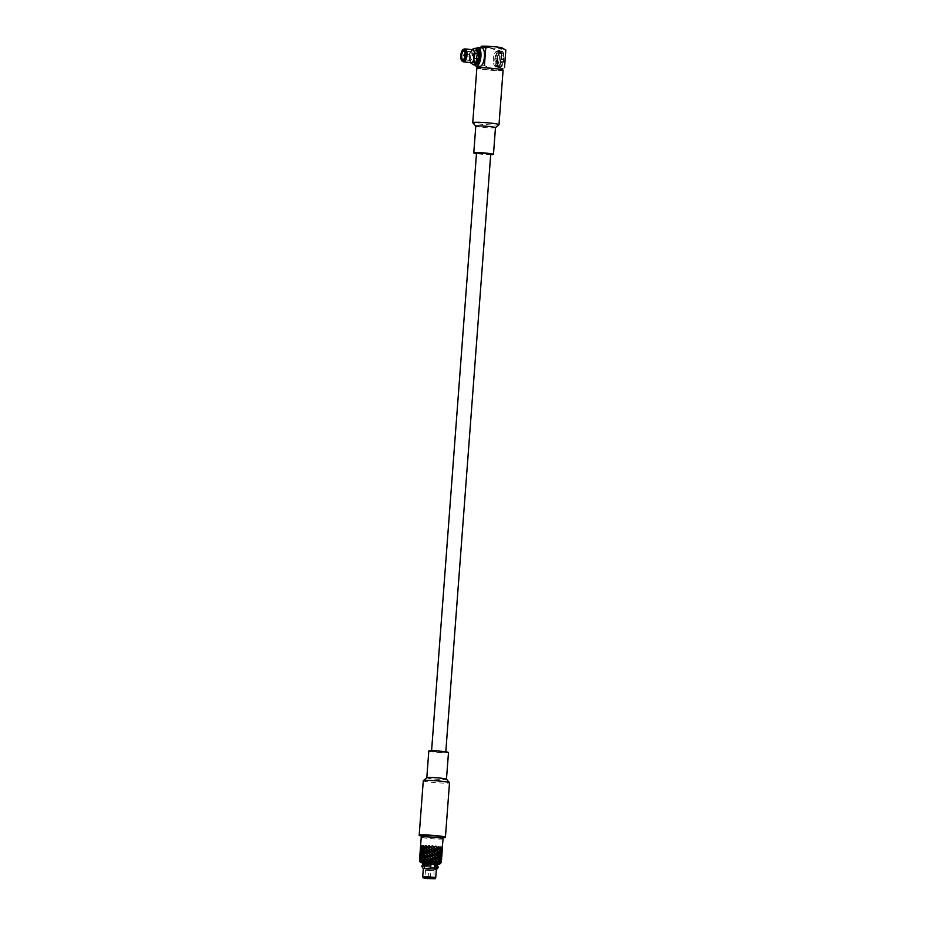 <?xml version="1.0" encoding="UTF-8"?>
<svg xmlns="http://www.w3.org/2000/svg" width="925" height="925" viewBox="0 0 925 925"><rect width="100%" height="100%" fill="white"/><g stroke="black" fill="none" stroke-linecap="round" stroke-linejoin="round"><path stroke-width="0.69" stroke-dasharray="4.62 3.47" d="M503.108 70.115A13.158 0.971 4.3 0 1 502.032 70.416A13.158 0.971 4.3 0 1 487.302 69.884A13.158 0.971 4.3 0 1 476.861 68.138M479.659 68.623L477.231 67.641L484.422 65.444C490.851 69.213 497.546 69.93 504.518 67.583L500.032 70.196A10.938 0.809 -175.7 0 0 500.263 70.173A10.938 0.809 -175.7 0 0 490.042 68.323A10.938 0.809 -175.7 0 0 479.659 68.623A10.938 0.809 -175.7 0 0 489.556 69.907A10.938 0.809 -175.7 0 0 499.997 70.196L495.869 68.438L497.176 51.002C490.747 47.233 484.053 46.516 477.092 48.863L475.808 65.929M498.968 124.713A13.158 0.971 4.3 0 1 497.939 124.944A13.158 0.971 4.3 0 1 483.671 124.447A13.158 0.971 4.3 0 1 472.791 122.748M495.476 127.662A9.874 0.728 4.3 0 1 495.442 127.719A9.874 0.728 4.3 0 1 494.678 127.893A9.874 0.728 4.3 0 1 483.983 127.523A9.874 0.728 4.3 0 1 475.82 126.239L475.797 126.216M490.701 154.683A9.874 0.728 4.3 0 1 476.479 153.608M490.736 154.174L476.514 153.111M496.69 66.808A8.117 3.157 96.1 0 1 496.228 66.334A8.221 3.203 -83.9 0 0 496.297 66.438A8.221 3.203 -83.9 0 0 496.771 66.924L498.899 67.039L496.771 66.924A8.221 3.203 -83.9 0 0 497.13 67.12A8.221 3.203 -83.9 0 0 497.453 67.201A8.221 3.203 -83.9 0 0 497.997 67.155L500.113 67.271L497.997 67.155A8.221 3.203 -83.9 0 0 498.737 66.727A8.221 3.203 -83.9 0 0 499.28 66.149L501.373 66.276L499.28 66.149A8.221 3.203 -83.9 0 0 499.951 65.074A8.221 3.203 -83.9 0 0 500.413 64.056L502.495 64.218L500.413 64.056A8.221 3.203 -83.9 0 0 500.934 62.507A8.221 3.203 -83.9 0 0 501.234 61.212L503.304 61.408L501.234 61.212A8.221 3.203 -83.9 0 0 501.512 59.408L501.373 59.385A8.117 3.157 96.1 0 0 501.477 58.021L501.616 58.021A8.221 3.203 -83.9 0 0 501.616 56.252L501.466 56.275A8.117 3.157 96.1 0 0 501.35 55.038L503.57 55.269L501.35 55.038M501.096 61.166A8.117 3.157 96.1 0 1 500.795 62.449L503.003 62.68A8.117 3.157 -83.9 0 0 503.304 61.408M503.003 62.68L500.795 62.449M500.286 63.987A8.117 3.157 96.1 0 1 499.835 64.981L502.044 65.224A8.117 3.157 -83.9 0 0 502.495 64.218M502.044 65.224L499.835 64.981M499.165 66.045A8.117 3.157 96.1 0 1 498.621 66.612L500.841 66.854A8.117 3.157 -83.9 0 0 500.992 66.704A8.117 3.157 -83.9 0 0 501.373 66.276M500.841 66.854L498.621 66.612M497.904 67.028A8.117 3.157 96.1 0 1 497.373 67.086A8.117 3.157 96.1 0 1 497.361 67.086L499.569 67.317A8.117 3.157 -83.9 0 0 499.581 67.328A8.117 3.157 -83.9 0 0 500.113 67.271M499.569 67.317L497.453 67.201A8.221 3.203 -83.9 0 0 497.465 67.201L499.581 67.328M498.436 66.565L496.228 66.334L498.436 66.565A8.117 3.157 -83.9 0 0 498.899 67.039M495.708 65.386L497.916 65.629L495.708 65.386A8.117 3.157 96.1 0 1 495.395 64.461L497.604 64.692A8.117 3.157 -83.9 0 0 497.916 65.629M501.466 56.275L501.616 56.252A8.221 3.203 -83.9 0 0 501.5 54.991A8.221 3.203 -83.9 0 0 501.211 53.511A8.221 3.203 -83.9 0 0 500.899 52.575L502.969 52.887L500.899 52.575A8.221 3.203 -83.9 0 0 500.367 51.615A8.221 3.203 -83.9 0 0 499.905 51.141L501.998 51.465L499.905 51.141A8.221 3.203 -83.9 0 0 499.222 50.852A8.221 3.203 -83.9 0 0 498.864 50.863A8.221 3.203 -83.9 0 0 498.679 50.91L500.783 51.245L498.679 50.91A8.221 3.203 -83.9 0 0 497.939 51.326A8.221 3.203 -83.9 0 0 497.396 51.904L499.512 52.228L497.396 51.904A8.221 3.203 -83.9 0 0 496.713 52.979A8.221 3.203 -83.9 0 0 496.251 53.997L498.39 54.286L496.251 53.997A8.221 3.203 -83.9 0 0 495.742 55.558A8.221 3.203 -83.9 0 0 495.43 56.853L497.581 57.107L495.43 56.853A8.221 3.203 -83.9 0 0 495.153 58.657A8.221 3.203 -83.9 0 0 495.048 60.032L497.211 60.252L495.048 60.032A8.221 3.203 -83.9 0 0 495.06 61.813A8.221 3.203 -83.9 0 0 495.176 63.062L497.326 63.235L495.176 63.062A8.221 3.203 -83.9 0 0 495.465 64.542L495.395 64.461M495.835 65.756A7.677 2.983 -83.9 0 0 500.864 58.68A7.677 2.983 -83.9 0 0 497.315 51.927A7.677 2.983 -83.9 0 0 494.771 59.917A7.677 2.983 -83.9 0 0 495.835 65.756L496.205 66.299A8.221 3.203 -83.9 0 1 495.777 65.49A8.221 3.203 -83.9 0 1 495.465 64.542L497.604 64.692M495.118 63.004A8.117 3.157 96.1 0 1 495.002 61.767L497.211 61.998A8.117 3.157 -83.9 0 0 497.326 63.235M497.211 61.998L495.002 61.767M494.991 60.009A8.117 3.157 96.1 0 1 495.095 58.645L497.303 58.888A8.117 3.157 -83.9 0 0 497.211 60.252M497.303 58.888L495.095 58.645M495.372 56.864A8.117 3.157 96.1 0 1 495.673 55.593L497.881 55.824A8.117 3.157 -83.9 0 0 497.581 57.107M497.881 55.824L495.673 55.593M496.182 54.055A8.117 3.157 96.1 0 1 496.632 53.049L498.841 53.292A8.117 3.157 -83.9 0 0 498.39 54.286M498.841 53.292L496.632 53.049M497.303 51.997A8.117 3.157 96.1 0 1 497.685 51.569A8.117 3.157 96.1 0 1 497.847 51.418L500.055 51.661A8.117 3.157 -83.9 0 0 499.512 52.228M500.055 51.661L497.847 51.418M498.563 51.002A8.117 3.157 96.1 0 1 499.095 50.944A8.117 3.157 96.1 0 1 499.107 50.956L501.315 51.187A8.117 3.157 -83.9 0 0 501.304 51.187A8.117 3.157 -83.9 0 0 500.783 51.245M499.222 50.852L501.304 51.187L499.222 50.852A8.221 3.203 -83.9 0 0 499.211 50.852L501.72 51.118A8.221 3.203 -83.9 0 0 497.604 59.616A8.221 3.203 -83.9 0 0 499.974 67.479A8.221 3.203 -83.9 0 0 504.021 59.651A8.221 3.203 -83.9 0 0 501.732 51.118A8.221 3.203 -83.9 0 0 501.72 51.118M499.778 51.233A8.117 3.157 96.1 0 1 500.24 51.707L502.448 51.939A8.117 3.157 -83.9 0 0 501.998 51.465M502.448 51.939L500.24 51.707M500.76 52.644A8.117 3.157 96.1 0 1 501.072 53.581L503.281 53.812A8.117 3.157 -83.9 0 0 502.969 52.887M503.281 53.812L501.072 53.581M503.674 56.506A8.117 3.157 -83.9 0 0 503.57 55.269M503.871 59.003A7.677 2.983 -83.9 0 0 502.842 52.517A7.677 2.983 -83.9 0 0 497.881 58.98A7.677 2.983 -83.9 0 0 501.362 66.346A7.677 2.983 -83.9 0 0 503.871 59.003M500.807 58.68A7.539 2.937 96.1 0 1 497.037 66.473A7.539 2.937 96.1 0 1 494.921 58.668A7.539 2.937 96.1 0 1 498.633 51.476A7.539 2.937 96.1 0 1 500.807 58.68M502.425 64.276A8.221 3.203 -83.9 0 0 502.946 62.715M501.292 66.357A8.221 3.203 -83.9 0 0 501.963 65.293M500.009 67.363A8.221 3.203 -83.9 0 0 500.737 66.935M498.772 67.132A8.221 3.203 -83.9 0 0 499.454 67.421M497.789 65.698A8.221 3.203 -83.9 0 0 498.309 66.658M497.188 63.282A8.221 3.203 -83.9 0 0 497.465 64.762M497.06 60.252A8.221 3.203 -83.9 0 0 497.072 62.021M497.442 57.061A8.221 3.203 -83.9 0 0 497.164 58.865M498.263 54.217A8.221 3.203 -83.9 0 0 497.743 55.766M499.396 52.124A8.221 3.203 -83.9 0 0 498.725 53.199M500.679 51.118A8.221 3.203 -83.9 0 0 499.951 51.546M501.917 51.349A8.221 3.203 -83.9 0 0 501.234 51.072M502.899 52.783A8.221 3.203 -83.9 0 0 502.483 51.973A8.221 3.203 -83.9 0 0 502.379 51.835M503.501 55.199A8.221 3.203 -83.9 0 0 503.223 53.731M503.628 58.24L503.686 58.263A8.117 3.157 -83.9 0 1 503.639 58.946A8.117 3.157 -83.9 0 1 503.582 59.628L501.512 59.408A8.221 3.203 -83.9 0 0 501.616 58.021L503.628 58.24A8.221 3.203 -83.9 0 0 503.616 56.46M503.246 61.42A8.221 3.203 -83.9 0 0 503.524 59.616M503.686 58.263L501.477 58.021M503.582 59.628L501.373 59.385M499.303 58.529A7.539 2.937 96.1 0 1 495.522 66.311A7.539 2.937 96.1 0 1 493.407 58.506A7.539 2.937 96.1 0 1 497.13 51.314A7.539 2.937 96.1 0 1 499.303 58.529M476.456 64.137A7.4 2.879 96.1 0 1 474.375 56.471A7.4 2.879 96.1 0 1 478.028 49.418M474.502 64.449A9.319 3.631 96.1 0 1 476.178 48.701M501.951 47.834A10.938 0.809 4.3 0 1 495.661 48.378A10.938 0.809 4.3 0 1 484.076 47.337A10.938 0.809 4.3 0 1 481.324 46.285L477.092 48.863M481.752 47.88A9.319 3.631 -83.9 0 0 477.15 56.772A9.319 3.631 -83.9 0 0 479.763 66.415M497.176 51.002L504.379 48.805M495.754 66.45A7.677 2.983 -83.9 0 0 499.327 58.842A7.677 2.983 -83.9 0 0 497.153 51.187A7.677 2.983 -83.9 0 0 496.817 51.187A7.677 2.983 -83.9 0 0 493.36 58.495A7.677 2.983 -83.9 0 0 495.199 66.369A7.677 2.983 -83.9 0 0 495.754 66.45M475.774 66.288C482.203 70.069 488.909 70.774 495.869 68.438M475.196 63.998L475.334 64.022A7.4 2.879 96.1 0 1 475.196 63.998A7.4 2.879 96.1 0 1 473.126 56.332A7.4 2.879 96.1 0 1 476.768 49.279A7.4 2.879 96.1 0 1 476.918 49.314L476.768 49.279M463.298 61.767A6.521 2.544 96.1 0 1 461.864 55.13A6.521 2.544 96.1 0 1 464.674 48.956M478.144 58.645A6.302 2.451 96.1 0 1 475.311 62.912A6.302 2.451 96.1 0 1 473.542 56.379A6.302 2.451 96.1 0 1 476.653 50.378A6.302 2.451 96.1 0 1 478.468 54.089M471.276 62.703A6.521 2.544 96.1 0 1 469.414 56.205A6.521 2.544 96.1 0 1 472.455 49.73M474.456 55.974A6.302 2.451 96.1 0 1 471.299 62.484A6.302 2.451 96.1 0 1 469.53 55.951A6.302 2.451 96.1 0 1 472.64 49.95A6.302 2.451 96.1 0 1 474.456 55.974M474.155 58.298L474.143 58.298A6.382 2.486 96.1 0 1 471.288 62.565A6.382 2.486 96.1 0 1 469.495 55.951A6.382 2.486 96.1 0 1 472.652 49.857A6.382 2.486 96.1 0 1 474.49 53.673L474.502 53.662A6.417 2.498 96.1 0 0 470.825 51.268A6.417 2.498 96.1 0 0 470.062 61.455A6.417 2.498 96.1 0 0 474.155 58.298L476.907 58.437M464.477 51.303A4.382 1.711 96.1 0 1 464.57 51.43A4.382 1.711 96.1 0 1 465.125 55.488A4.382 1.711 96.1 0 1 463.726 59.327A4.382 1.711 96.1 0 1 463.61 59.431M471.091 51.719A4.382 1.711 96.1 0 1 471.23 51.719A4.382 1.711 96.1 0 1 472.455 56.263A4.382 1.711 96.1 0 1 470.293 60.449A4.382 1.711 96.1 0 1 469.044 56.078A4.382 1.711 96.1 0 1 471.091 51.719M464.755 55.535L465.31 54.402L465.067 56.575L464.755 55.535M470.848 54.991L470.652 57.177L470.848 54.991M474.49 53.673L477.254 53.8M474.143 58.298L478.156 58.726A6.382 2.486 96.1 0 1 475.3 62.992A6.382 2.486 96.1 0 1 473.507 56.379A6.382 2.486 96.1 0 1 476.664 50.285A6.382 2.486 96.1 0 1 478.502 54.101M432.125 751.088L445.757 752.326L438.612 752.314L432.125 751.088M430.992 866.054L430.113 868.286L423.719 868.436L435.976 869.361L434.38 868.737L435.259 866.517M434.38 868.737L436.23 869.222L429.824 869.211L423.488 868.263L430.113 868.286M430.067 868.286L430.391 863.95M435.976 864.644L423.812 863.927L423.488 868.263M422.147 835.472A10.221 0.752 -175.7 0 0 428.263 836.697A10.221 0.752 -175.7 0 0 441.664 837.298A10.221 0.752 -175.7 0 0 442.462 836.998M442.404 848.179L442.393 847.566A10.961 0.809 -175.7 0 0 442.428 847.543L441.953 849.809M442.393 847.566L442.3 849.474M441.641 847.728L441.491 847.739A10.961 0.809 -175.7 0 0 441.641 847.728L442.034 848.78M441.491 847.739L440.439 849.034L441.745 852.619L442.115 852.006M439.861 847.809L439.606 847.809A10.961 0.809 -175.7 0 0 439.861 847.809L440.682 848.919M439.606 847.809L438.23 849.046L441.19 852.677L441.56 855.163L441.919 854.55M437.271 847.786L436.958 847.751A10.961 0.809 -175.7 0 0 437.271 847.786L438.427 848.942M442.138 847.531L441.977 848.93L441.306 847.705L440.566 849.058L439.525 847.786L438.23 849.046L436.958 847.751L435.363 848.965L439.479 852.896L441.491 856.55L438.716 863.083L436.126 863.048L437.444 861.95L438.462 863.083L437.282 861.776L435.814 863.025L429.582 862.678M434.114 847.647L433.744 847.624A10.961 0.809 -175.7 0 0 434.114 847.647L435.478 848.849M433.744 847.624L432.114 848.768L438.172 854.168L440.809 857.764L436.126 863.06L434.507 861.857L432.599 862.898L431.166 861.661L429.57 862.69M430.703 847.416L430.322 847.381A10.961 0.809 -175.7 0 0 430.703 847.416L432.148 848.653M430.322 847.381L428.795 848.503L438.982 857.845L432.715 862.886L431.154 861.499L429.385 862.655L427.836 861.221L426.217 862.378L421.06 861.661L422.043 860.689L423.014 861.984L424.61 861.048L426.159 862.343M427.373 847.103L427.026 847.069A10.961 0.809 -175.7 0 0 427.373 847.103L428.738 848.375M427.026 847.069L425.592 848.04L436.346 857.81L429.385 862.643M424.448 846.757L424.159 846.71A10.961 0.809 -175.7 0 0 424.448 846.757L425.592 848.04M424.159 846.71L423.026 847.682L424.124 849.138L433.166 857.672L427.836 861.221L429.373 862.528M422.216 846.398L422.02 846.352A10.961 0.809 -175.7 0 0 422.216 846.398L423.026 847.682M422.02 846.352L421.28 847.335L422.829 850.225L429.755 857.429L428.032 858.689L432.715 862.875M420.898 846.063L420.817 846.028A10.961 0.809 -175.7 0 0 420.898 846.063L421.28 847.335M420.817 846.028L421.742 851.324L426.541 857.244L421.199 861.649L419.464 861.059M423.292 845.647L424.286 846.78M426.078 845.577L423.118 847.913M436.889 847.439L438.392 849.115M438.728 846.733L439.71 848.017M440.913 847.092L438.681 849.162M440.682 846.942L441.514 848.375M442.138 847.265L440.624 849.474M441.919 847.265L441.838 851.324M441.306 847.705L441.757 852.353M439.525 847.786L441.294 850.295L440.485 851.462M436.797 847.878L438.265 849.081L436.924 850.179M436.854 847.832L433.744 850.04M435.293 848.977L438.068 851.624L436.727 852.723M433.86 847.612L430.333 849.798M431.94 848.78L433.675 850.156L431.952 851.197M430.541 847.381L427.015 849.485M428.541 848.503L430.345 849.925L428.541 850.919M427.304 847.069L424.124 849.138M425.419 848.167L427.119 849.624L425.408 850.584M424.483 846.733L421.939 848.78M422.887 847.797L422.355 846.375L424.297 849.277L422.829 850.225M422.355 846.375L420.667 848.445M421.199 847.45L421.118 846.063L422.158 848.93L421.083 849.878M421.118 846.063L420.505 847.15M420.655 845.785L420.517 851.15L423.719 856.908L419.742 861.337L420.297 860.343L421.199 861.661L420.297 860.343M420.91 845.797L420.783 846.953M421.569 845.612L420.424 848.329M421.731 845.612L422.193 846.664M423.511 845.543L421.291 847.994M442.393 847.693L442.069 848.919M441.549 847.878L440.774 849.058M439.722 847.947L438.554 849.081M441.294 850.295L440.439 849.034L439.421 850.364L438.265 849.081M437.097 847.913L435.652 849M433.917 847.774L432.322 848.803M430.507 847.531L428.911 848.537M427.188 847.219L425.743 848.202M424.297 846.872L423.13 847.843M422.112 846.514L421.337 847.497M420.84 846.178L420.528 847.184M422.078 846.814L424.251 849.185M425.986 848.04L422.933 850.457M439.826 848.179L440.82 849.52M440.739 849.358L439.525 850.561M441.572 848.537L442.034 849.844M442 849.682L441.317 850.919M442.312 849.323L442.231 849.959M441.977 848.93L441.387 850.144M442.196 850.11L441.757 848.896L441.121 850.26L441.78 851.474L441.19 852.677M440.566 849.058L439.56 850.214M438.172 848.977L440.369 851.601L439.363 852.757M438.23 849.046L435.293 851.393M440.369 851.601L439.34 850.329L438.045 851.59L435.363 848.965L433.675 850.156L435.178 851.509L433.559 852.584M433.547 850.168L432.114 848.768L430.345 849.925L431.929 851.312L430.137 852.341M430.125 849.925L428.795 848.503L427.119 849.624L428.599 851.046L426.83 852.029M426.83 849.612L425.731 848.179L424.297 849.277L425.535 850.722L423.928 851.682M423.974 849.266L423.002 847.959L422.158 848.93L423.037 850.364L421.742 851.324M421.835 848.907L421.257 847.612L421.326 850.029L420.482 850.988M420.621 848.572L420.783 847.184L420.459 848.306M420.447 848.179L420.308 849.693M420.817 847.08L421.534 848.167L420.644 849.335M423.234 848.063L421.997 849.208M442.011 849.069L441.445 850.272M440.658 849.196L439.664 850.364M438.404 849.219L437.074 850.329M435.455 849.127L433.917 850.191M432.125 848.942L430.507 849.959M428.714 848.664L427.177 849.647M425.569 848.329L424.263 849.3M423.002 847.959L422.02 848.942M421.257 847.612L420.702 848.607M421.21 848.144L422.216 849.381L421.106 850.538M436.692 849.982L438.207 851.659M438.531 849.277L439.768 850.607M439.653 850.445L438.496 851.705M440.716 849.636L441.456 850.954M441.398 850.792L440.439 852.018M441.988 849.971L441.653 853.879M442.208 850.734L441.942 850.075L441.56 851.439L441.942 853.775M441.78 851.474L441.121 850.26L440.242 851.567L441.098 852.827L440.3 854.006M439.421 850.364L438.23 851.486M436.773 850.295L435.178 851.509L436.577 852.838L435.097 853.937M435.097 851.52L433.675 850.156L431.929 851.312L433.478 852.7L431.755 853.752M431.755 851.324L430.345 849.925L428.599 851.046L430.16 852.468L428.356 853.463M428.344 851.046L427.119 849.624L425.535 850.722L426.922 852.168L425.211 853.128M425.234 850.699L424.101 849.428L423.037 850.364L424.101 851.821L422.644 852.769M422.702 850.341L421.916 849.069L421.326 850.029L421.973 851.474L420.887 852.422M421.002 849.994L420.655 848.734L420.285 853.532L421.141 852.572L421.777 854.018L420.019 857.371L420.251 860.874M420.424 848.468L420.262 850.722M442.208 850.237L441.873 851.451M441.364 850.422L440.578 851.59M439.537 850.503L438.369 851.624M441.098 852.827L440.242 851.567L439.225 852.908L438.068 851.624M436.901 850.468L435.455 851.543M433.721 850.329L432.137 851.347M430.31 850.087L428.714 851.081M426.992 849.774L425.558 850.746M424.101 849.428L422.945 850.387M421.916 849.069L421.141 850.029M420.655 848.734L420.332 849.728M420.586 849.497L421.349 850.711L420.459 851.89M421.892 849.358L424.066 851.74M425.789 850.584L422.737 853M439.629 850.722L440.635 852.064M440.543 851.902L439.329 853.116M441.375 851.081L441.838 852.388M441.815 852.226L441.132 853.463M442.127 851.867L442.034 852.503M442 852.653L441.56 851.439L440.924 852.792L441.583 854.029L441.005 855.22M437.988 851.532L440.184 854.157L439.178 855.301M438.045 851.59L436.577 852.838L437.883 854.168L436.542 855.267M436.554 852.862L435.178 851.509L433.478 852.7L434.981 854.053L433.363 855.128M433.351 852.711L431.929 851.312L430.16 852.468L431.732 853.868L429.952 854.885M429.94 852.468L428.599 851.046L426.922 852.168L428.414 853.59L426.633 854.573M426.633 852.156L425.535 850.722L424.101 851.821L425.35 853.266L423.743 854.226M423.777 851.798L422.806 850.503L421.973 851.474L422.841 852.919L421.557 853.868M421.638 851.439L421.326 850.029L420.736 851.15L420.944 855.128L420.135 856.238L420.759 857.672L419.488 860.897M420.424 851.116L420.066 853.266M423.049 850.595L421.812 851.752M441.815 851.613L441.26 852.815M440.462 851.74L439.479 852.896M438.207 851.763L436.889 852.873M435.27 851.671L433.733 852.734M431.929 851.474L430.322 852.503M428.518 851.197L426.992 852.191M425.384 850.861L424.066 851.844M422.806 850.503L421.835 851.486M421.06 850.156L420.517 851.15M420.228 850.873L420.332 857.151L422.031 860.793M421.014 850.688L422.031 851.925L420.91 853.081M436.45 852.48L438.011 854.203M438.346 851.821L439.572 853.151M439.467 852.989L438.3 854.237M440.531 852.179L441.271 853.497M441.213 853.347L440.242 854.561M441.792 852.515L441.965 853.798M441.965 853.648L441.572 854.897M442.011 853.278L441.456 856.423M441.583 854.029L440.924 852.792L440.057 854.122L440.913 855.371L440.103 856.55M439.225 852.908L438.034 854.029M440.184 854.157L439.144 852.873L437.883 854.168M440.913 855.371L440.057 854.122L438.959 855.417L436.577 852.838L434.981 854.053L437.687 856.712L436.346 857.81M434.912 854.076L433.478 852.7L431.732 853.868L433.293 855.243L431.57 856.296M431.559 853.868L430.16 852.468L428.414 853.59L429.963 855.012L428.159 856.018M428.159 853.59L426.922 852.168L425.35 853.266L426.726 854.7L425.014 855.683M425.038 853.255L424.101 851.821L422.841 852.919L423.916 854.365L422.447 855.324M422.505 852.896L421.719 851.601L420.875 852.7L421.453 853.983M420.817 852.549L420.459 851.278L420.239 853.659M442.011 852.781L441.688 854.006M441.167 852.966L440.381 854.145M439.34 853.047L438.172 854.168M436.716 853.012L435.259 854.087M433.536 852.873L431.94 853.902M430.113 852.63L428.529 853.625M426.807 852.318L425.361 853.289M423.916 851.971L422.748 852.931M421.719 851.601L420.956 852.584M420.459 851.278L420.285 853.532M420.401 852.041L421.153 853.243L420.262 854.434M421.696 851.902L423.87 854.284M425.627 853.104L423.847 854.561M439.444 853.278L440.439 854.596M440.358 854.434L439.132 855.66M441.19 853.625L441.653 854.931M441.618 854.769L440.936 856.007M441.93 854.411L441.849 855.035M441.942 853.925L441.745 856.319M441.815 855.197L441.375 853.995L440.739 855.336L441.398 856.573L440.809 857.764M437.803 854.087L439.988 856.7L438.982 857.845M437.849 854.145L434.9 856.492M439.988 856.7L438.959 855.417L437.664 856.689L434.981 854.053L433.293 855.243L434.796 856.596L433.166 857.672M433.166 855.255L431.732 853.868L429.963 855.012L431.536 856.411L429.755 857.429M429.743 855.012L428.414 853.59L426.726 854.7L428.217 856.145L426.437 857.117M426.448 854.7L425.35 853.266L423.916 854.365L425.153 855.81L423.546 856.77M423.592 854.342L422.841 852.919L421.777 854.018L422.644 855.463L421.361 856.411L420.759 855.128L421.592 856.55L419.938 858.782L421.21 861.649M422.852 853.139L421.615 854.307M441.63 854.157L441.063 855.359M440.277 854.284L439.283 855.44M438.022 854.307L436.692 855.417M435.074 854.226L433.536 855.278M431.744 854.029L430.125 855.047M428.333 853.752L426.795 854.735M425.188 853.417L423.87 854.388M422.621 853.058L421.638 854.029M420.875 852.7L420.621 855.093L421.777 854.018L422.32 855.44M420.042 853.417L423.696 859.579M420.829 853.232L423.893 857.036M436.288 855.058L440.994 862.539M438.149 854.365L439.387 855.706M439.271 855.544L440.959 859.984L441.294 862.701L440.497 862.99M440.335 854.723L441.075 856.053M441.017 855.891L440.497 863.002L438.716 863.083L439.699 861.927L440.335 863.013L439.479 861.753L438.381 863.06M441.607 855.058L441.768 856.353M441.768 856.192L439.664 862.204M441.826 855.822L440.543 857.88L441.075 862.574M441.398 856.573L440.739 855.336L438.762 857.961L440.982 862.805M439.04 855.44L437.849 856.573M436.392 855.382L433.097 857.787L438.6 862.944M434.715 856.619L433.293 855.243L429.767 857.556L435.814 863.025M431.362 856.423L429.963 855.012L428.217 856.145L429.767 857.556L423.338 862.007L422.043 860.689M427.963 856.134L426.726 854.7L423.719 856.908L427.836 861.221L426.055 862.216M424.853 855.798L423.916 854.365L421.337 856.689L420.574 857.672L421.395 859.105L420.378 860.215M420.32 853.694L420.702 854.966M424.008 854.423L422.528 855.822M441.826 855.324L441.491 856.55M440.982 855.509L440.196 856.689M439.155 855.59L437.988 856.723M440.485 863.002L440.601 860.597L437.687 856.712M436.519 855.556L435.074 856.631M433.339 855.405L431.744 856.446M429.928 855.174L428.333 856.168M426.61 854.862L425.176 855.845M423.719 854.503L422.563 855.486M421.534 854.145L420.759 855.128M420.262 853.821L419.869 855.313M419.927 854.954L419.488 860.4M420.297 854.573L419.858 856.087M421.708 854.446L420.702 855.903M427.697 868.957L424.39 868.332L429.894 868.344L435.328 869.153L427.697 868.957M436.369 869.234L423.349 868.251M434.658 864.482L428.021 864.597L424.714 863.973L430.495 863.996M435.744 877.42L422.737 876.449M437.143 865.083L423.211 864.043M437.675 863.568L422.91 862.458M437.629 864.054A9.874 0.728 4.3 0 1 426.402 863.395A9.874 0.728 4.3 0 1 422.875 862.944M426.575 877.79L431.755 878.183M429.478 878.079L428.842 878.033M429.177 862.643L425.858 862.343M425.858 869.697L433.998 870.425L425.858 869.697M441.052 861.788L441.237 862.84M439.861 862.25L438.67 860.759L437.456 861.846M419.545 860.03L419.973 861.337M429.177 862.655L427.755 861.383L426.217 862.378M426.541 869.766L433.258 870.367L426.541 869.766M427.755 861.383L429.582 860.1L431.166 861.661M434.507 861.857L432.784 862.759M437.444 861.95L436.01 860.47L434.415 861.684L435.964 862.909M439.699 861.927L440.161 862.979M435.941 860.169L437.409 861.869M423.338 859.51L422.355 860.817M421.118 859.533L420.574 860.886M419.823 859.672L419.753 861.071M421.153 859.232L423.338 862.007M421.337 856.689L424.61 861.048M427.581 861.221L426.228 859.949L424.991 861.14M441.017 861.661L440.427 862.863M437.594 856.619L441.352 862.054M439.953 859.811L438.751 860.747M419.881 858.909L419.719 861.175M420.239 860.181L420.158 858.782L419.58 859.256M421.939 860.528L420.979 861.499M424.459 860.886L423.164 861.857M427.951 861.256L429.547 860.262L430.981 861.499M429.547 860.262L427.778 858.678L424.633 860.759L423.488 859.475L424.633 860.759M431.362 861.533L432.958 860.493L434.334 861.707M432.958 860.493L431.189 861.372M434.692 861.718L436.137 860.643L437.305 861.799M436.137 860.643L434.53 859.163L432.912 860.331L434.519 861.568M437.606 861.799L438.774 860.678L439.606 861.788M438.774 860.678L439.722 861.638L438.577 860.504L437.467 861.661M440.601 860.597L439.814 861.776M441.109 861.638L441.445 860.909M441.445 860.412L441.075 861.51M437.768 859.452L438.889 860.62M439.063 858.365L437.421 859.452M425.234 858.203L423.488 859.36M422.216 858.238L421.233 859.383M420.447 858.319L419.881 859.522M419.661 858.504L419.568 859.753M420.077 856.353L422.262 860.551L421.395 859.105L420.32 860.053M423.338 859.591L422.182 860.562M426.228 859.949L427.778 861.094M440.531 860.458L439.722 861.638M441.433 860.285L440.994 859.082L441.179 860.25L441.537 859.649M440.809 858.712L440.057 859.695M436.103 857.602L437.918 859.337M419.938 858.782L419.684 857.868M423.199 859.429L422.066 860.4M426.413 859.822L427.951 858.839L429.362 860.1M427.951 858.839L426.252 857.244L423.361 859.313L422.367 858.018L423.361 859.313M429.743 860.134L431.351 859.117L432.784 860.343M431.351 859.117L429.57 859.972M433.154 860.366L434.692 859.313L435.987 860.493M434.692 859.313L432.969 857.799L431.351 858.955L432.981 860.215M436.311 860.504L437.629 859.406L438.647 860.539M437.629 859.406L438.785 860.389L437.467 859.232L436.161 860.366M439.895 859.383L438.901 860.528M441.248 859.244L440.682 860.447M423.523 856.966L422.355 858.088M421.314 856.989L420.528 858.169M420.019 857.128L419.684 858.354M419.73 857.498L419.858 858.747M420.493 857.799L421.06 859.082M422.239 858.146L421.257 859.117M426.067 859.788L424.806 858.504L423.488 859.475M424.806 858.504L426.252 859.672M439.803 859.244L438.785 860.389M441.202 859.117L440.543 857.88L441.271 858.967L440.612 860.319M441.549 859.51L441.456 860.134M441.41 857.591L440.89 858.597M440.15 857.267L439.19 858.238M419.73 857.336L419.765 856.723M419.765 857.371L419.881 855.81M420.424 857.637L419.904 858.62M420.574 857.672L420.135 856.238M422.124 857.984L421.176 858.955M428.148 858.712L429.732 857.706L431.177 858.967M429.732 857.706L431.374 858.839M431.559 858.99L433.154 857.949L434.53 859.163M434.877 859.175L436.334 858.088L437.502 859.256M436.334 858.088L437.467 859.232L436.195 857.926L434.715 859.024M438.959 858.122L437.791 859.267M440.786 858.053L439.999 859.232M441.306 859.094L441.63 858.365M441.63 857.868L441.271 858.967M425.419 855.66L423.685 856.827M422.667 855.683L421.418 856.851M420.783 855.752L420.077 856.978M420.678 855.255L421.361 856.411M424.656 858.342L423.523 857.047L422.367 858.018M423.523 857.047L422.262 857.857M424.98 858.388L426.425 857.406L427.778 858.678M426.425 857.406L427.974 858.562M434.889 856.77L436.172 857.949L434.889 856.77L433.351 857.822M438.843 857.984L437.652 859.117M440.716 857.914L439.861 856.666L440.716 857.914L439.918 859.094M441.618 857.741L441.179 856.538L441.364 857.706L441.734 857.105M441.745 856.481L441.456 857.475M440.994 856.168L440.254 857.14M439.248 855.822L438.115 856.781M420.042 856.203L419.753 857.209M421.257 856.527L420.505 857.51M421.453 856.562L422.644 855.463L424.829 858.227M426.61 857.278L428.136 856.296L429.558 857.556M428.136 856.296L426.541 857.244L425.153 855.81L426.252 857.244M431.547 856.573L429.94 857.579M437.826 856.862L436.507 857.961M437.664 856.689L436.195 857.926M440.08 856.839L439.097 857.984M441.433 856.7L440.878 857.903M422.424 855.602L423.396 856.885M425.003 855.96L423.685 856.932M441.745 856.955L441.653 857.579M420.621 855.093L420.1 856.076M421.592 836.061A13.158 0.971 -175.7 0 0 442.913 837.668M423.28 780.793A13.158 0.971 -175.7 0 0 436.322 782.747A13.158 0.971 -175.7 0 0 449.515 782.758M426.83 777.717A9.874 0.728 -175.7 0 0 426.807 777.763A9.874 0.728 -175.7 0 0 436.588 779.232A9.874 0.728 -175.7 0 0 446.486 779.243L446.486 779.22M428.807 751.042A9.874 0.728 -175.7 0 0 438.6 752.511A9.874 0.728 -175.7 0 0 448.498 752.522M428.83 876.75L430.356 876.796L428.83 876.75M428.714 870.541L430.807 870.737L428.714 870.541M426.506 870.309L433.212 870.911L426.506 870.309M473.103 64.611A8.221 3.203 96.1 0 1 470.79 56.09A8.221 3.203 96.1 0 1 474.849 48.25M474.837 48.25A8.221 3.203 -83.9 0 0 470.779 56.09A8.221 3.203 -83.9 0 0 473.091 64.6M421.823 865.973A8.221 0.613 -175.7 0 0 429.975 867.199A8.221 0.613 -175.7 0 0 438.219 867.211A8.221 0.613 4.3 0 1 429.975 867.188A8.221 0.613 4.3 0 1 421.823 865.973M443.11 838.755A10.961 0.809 4.3 0 1 427.847 838.362A10.961 0.809 4.3 0 1 421.245 837.113M495.522 66.311L497.037 66.473M497.13 51.314L498.633 51.476M497.465 67.201L499.974 67.479M495.199 66.369L497.13 67.12M496.817 51.187L498.864 50.863M471.299 62.484L475.311 62.912M472.64 49.95L476.653 50.378M471.23 51.719L463.899 50.944M470.293 60.449L462.962 59.663M465.067 56.575L470.652 57.177M465.31 54.402L470.883 54.991M471.288 62.565L475.3 62.992M472.652 49.857L476.664 50.285M471.727 49.626L469.865 53.534L469.345 58.356L470.339 62.599M436.23 869.222L436.554 864.887M435.328 869.153L435.652 864.794M424.39 868.332L424.714 863.973M424.957 877.397L424.367 877.906M433.998 870.425L433.917 878.623M425.523 869.789L424.945 877.42M429.547 877.964L430.356 876.796L430.807 870.737M428.784 877.906L428.171 876.622L428.622 870.575"/><path stroke-width="1.39" d="M475.82 126.239A9.874 0.728 4.3 0 1 475.797 126.182L472.791 122.748A13.158 0.971 4.3 0 1 472.756 122.667L476.861 68.138A13.158 0.971 4.3 0 1 490.053 68.161A13.158 0.971 4.3 0 1 503.108 70.115L499.003 124.644A13.158 0.971 4.3 0 1 498.968 124.713L495.476 127.696M472.756 122.667A13.158 0.971 4.3 0 1 485.96 122.69A13.158 0.971 4.3 0 1 499.003 124.644M476.479 153.608A9.874 0.728 4.3 0 1 473.785 152.903L475.797 126.182A9.874 0.728 4.3 0 1 485.694 126.205A9.874 0.728 4.3 0 1 495.476 127.662L493.464 154.383A9.874 0.728 4.3 0 1 492.667 154.614A9.874 0.728 4.3 0 1 490.701 154.683M473.785 152.903A9.874 0.728 4.3 0 1 483.683 152.914A9.874 0.728 4.3 0 1 493.464 154.383M431.582 750.753L476.514 153.111L485.082 153.238L490.736 154.174L445.804 751.817M480.156 56.494A7.4 2.879 96.1 0 1 476.456 64.137L475.334 64.022A7.4 2.879 96.1 0 0 478.907 56.356A7.4 2.879 96.1 0 0 476.918 49.314L478.028 49.418A7.4 2.879 96.1 0 1 480.156 56.494M476.178 48.701A9.319 3.631 96.1 0 1 478.237 47.51A9.319 3.631 96.1 0 1 480.919 56.413A9.319 3.631 96.1 0 1 476.248 66.045A9.319 3.631 96.1 0 1 474.502 64.449M481.601 46.25A10.938 0.809 4.3 0 1 492.042 46.539A10.938 0.809 4.3 0 1 501.951 47.834L505.825 50.158C499.396 46.389 492.701 45.672 485.741 48.019L481.335 46.285A10.938 0.809 4.3 0 1 481.335 46.285A10.938 0.809 4.3 0 1 481.601 46.25M476.248 66.045L479.763 66.415A9.319 3.631 -83.9 0 0 480.063 66.427A9.319 3.631 -83.9 0 0 484.434 56.795A9.319 3.631 -83.9 0 0 481.752 47.88L478.237 47.51M475.808 65.929L477.219 67.652M485.741 48.019L484.422 65.444M504.518 67.583L505.825 50.158M463.633 49.279A6.036 2.347 96.1 0 1 465.483 55.766A6.036 2.347 96.1 0 1 462.176 61.154A6.036 2.347 96.1 0 1 460.847 55.026A6.036 2.347 96.1 0 1 463.437 49.314A6.036 2.347 96.1 0 1 463.633 49.279M463.437 49.314L464.674 48.956A6.521 2.544 96.1 0 1 464.87 48.921A6.521 2.544 96.1 0 1 465.078 48.921A6.521 2.544 96.1 0 1 466.905 55.673A6.521 2.544 96.1 0 1 463.691 61.894A6.521 2.544 96.1 0 1 463.298 61.767L462.176 61.154M478.468 54.089A6.302 2.451 96.1 0 1 478.468 56.402A6.302 2.451 96.1 0 1 478.144 58.645M472.455 49.73A6.521 2.544 96.1 0 1 472.663 49.73A6.521 2.544 96.1 0 1 474.537 55.962A6.521 2.544 96.1 0 1 471.276 62.703L463.691 61.894M463.529 50.644A4.66 1.815 96.1 0 1 464.385 51.153A4.66 1.815 96.1 0 1 464.986 55.465A4.66 1.815 96.1 0 1 463.494 59.558A4.66 1.815 96.1 0 1 461.309 56.275A4.66 1.815 96.1 0 1 463.529 50.644M463.61 59.431A4.382 1.711 96.1 0 1 462.962 59.663A4.382 1.711 96.1 0 1 461.714 55.292A4.382 1.711 96.1 0 1 463.76 50.944A4.382 1.711 96.1 0 1 463.899 50.944A4.382 1.711 96.1 0 1 464.477 51.303M474.548 53.673L478.56 54.055C478.075 50.123 476.826 48.181 474.849 48.25L474.849 48.25A8.221 3.203 96.1 0 1 477.265 53.812L477.265 53.812A8.221 3.203 -83.9 0 0 474.837 48.25L474.849 48.25M478.502 54.101L477.265 53.812M476.907 58.437L478.213 58.691C476.595 63.594 474.883 65.571 473.103 64.611L473.103 64.611A8.221 3.203 96.1 0 0 476.907 58.437L476.907 58.437A8.221 3.203 -83.9 0 1 473.091 64.6L473.103 64.611M435.259 866.517L434.669 864.401L435.976 864.644C436.635 864.204 437.386 865.048 438.219 867.199A8.221 0.613 -175.7 0 0 435.259 866.517A8.221 0.613 4.3 0 1 438.219 867.199L438.219 867.199C437.583 868.633 436.831 869.35 435.976 869.361M434.334 868.725L434.669 864.401M423.812 863.927L430.391 863.95L430.992 866.043A8.221 0.613 -175.7 0 0 421.823 865.973A8.221 0.613 4.3 0 1 421.823 865.962A8.221 0.613 4.3 0 1 430.992 866.043M443.11 838.755L442.462 836.998A10.221 0.752 -175.7 0 0 432.357 835.553A10.221 0.752 -175.7 0 0 422.147 835.472L421.245 837.113A10.961 0.809 4.3 0 1 436.322 837.495A10.961 0.809 4.3 0 1 443.11 838.755L442.231 847.3A10.961 0.809 -175.7 0 0 442.138 847.265L441.595 848.248L441.017 846.965A10.961 0.809 -175.7 0 0 440.82 846.93L439.849 847.901L438.878 846.606A10.961 0.809 -175.7 0 0 438.589 846.572L428.553 853.174L424.436 849.37L427.096 851.994L425.627 853.104M435.663 846.225L436.022 846.259A10.961 0.809 -175.7 0 0 435.663 846.225L427.003 851.821M436.022 846.259L437.271 847.543M425.766 845.543L426.078 845.577A10.961 0.809 -175.7 0 0 425.766 845.543L424.448 846.641L423.43 845.508A10.961 0.809 -175.7 0 0 423.176 845.508L422.193 846.664L421.557 845.577A10.961 0.809 -175.7 0 0 421.395 845.6L420.84 846.791L420.655 845.762A10.961 0.809 -175.7 0 0 420.609 845.785L420.528 846.537M424.286 846.78L423.118 847.913L422.286 846.803L423.292 845.647L424.61 846.814L426.101 845.554L427.385 846.733L424.251 849.185L423.234 848.063L424.425 846.93L425.581 848.086M428.922 845.681L429.304 845.704A10.961 0.809 -175.7 0 0 428.922 845.681L427.385 846.733M429.304 845.704L430.738 847.092L425.558 850.491M432.333 845.913L432.715 845.947A10.961 0.809 -175.7 0 0 432.333 845.913L430.726 846.93M432.715 845.947L434.137 847.207M426.078 845.577L428.934 848.098M427.558 846.884L425.905 848.098L427.2 849.277M429.177 845.716L432.345 848.329M430.911 847.08L428.98 848.26L430.53 849.474M432.495 845.947L435.663 848.641M434.311 847.369L432.31 848.491L433.941 849.751M435.733 846.248L437.097 847.658M438.369 846.733L437.12 847.693L438.554 849L439.71 848.017L438.728 846.733L437.421 847.705M425.928 845.681L427.2 846.872M429.096 845.832L430.518 847.057M432.518 846.063L433.941 847.323M435.825 846.375L436.843 847.393M439.618 848.04L440.739 849.358L441.514 848.375L440.913 847.092L439.953 848.063M441.329 848.375L442.312 849.323M442.058 848.676L442.173 847.416L441.653 848.41M420.621 845.913L420.447 848.179L420.621 845.913M422.078 846.814L421.465 845.728L421.291 847.994L422.413 846.837M424.633 846.837L425.754 847.947M424.679 846.884L428.738 850.642M426.043 847.994L427.477 846.895L428.98 848.26L425.72 850.642M429.108 848.248L430.738 847.092L432.31 848.491L430.541 849.636L432.148 850.873M432.53 848.491L434.056 847.358L437.086 850.087L430.148 854.561L428.553 853.174M435.825 848.803L433.86 849.902L435.467 851.185M427.362 847.022L428.738 848.225M430.703 847.207L432.148 848.456M434.114 847.485L435.478 848.768M437.259 847.82L438.392 849.115L437.086 850.087M438.358 849.138L439.653 850.445L440.624 849.474L439.826 848.179L438.681 849.162M440.497 849.485L441.398 850.792L441.572 848.537L440.82 849.52M441.722 849.809L442.15 851.093L442.231 850.087M442.219 850.584L442.034 849.844M420.447 847.682L420.343 849.081M421.21 848.144L420.817 847.08L420.644 849.335L421.534 848.167M422.979 848.063L422.17 846.953L421.361 848.132L421.997 849.208L423.315 848.086M427.362 849.428L428.98 848.26L430.541 849.636L428.795 850.803L430.345 852.018M430.715 849.624L432.31 848.491L433.86 849.902L432.114 851.035L433.744 852.295M434.114 849.902L435.536 848.803L436.912 850.202M438.184 849.289L436.924 850.225L438.358 851.543L439.525 850.561L438.531 849.277L437.236 850.248M424.101 849.323L422.933 850.457L422.089 849.347L423.095 848.202L424.425 849.358M425.882 848.121L424.483 849.428M425.731 848.237L427.015 849.404M428.911 848.375L430.333 849.601M432.322 848.618L433.744 849.867M435.64 848.93L436.646 849.925M439.433 850.584L440.543 851.902L441.317 850.919L440.716 849.636L439.768 850.607M441.132 850.919L442.127 851.867M441.873 851.22L441.988 849.971L441.456 850.954M420.586 849.497L420.262 850.722L420.898 849.508M421.892 849.358L421.268 848.283L421.106 850.538L422.216 849.381M425.847 850.538L427.292 849.439L428.795 850.803L427.096 851.994L428.599 853.347L426.899 854.538L424.228 851.913L422.737 853L421.904 851.89L422.91 850.746L423.904 851.879M428.911 850.792L430.541 849.636L432.114 851.035L430.345 852.179L431.963 853.417M432.333 851.035L433.86 849.902L436.889 852.63L431.767 855.96L436.149 860.389L434.704 861.372L433.097 860.088L434.565 861.499L436.161 860.412L437.444 861.846L439.861 862.25M435.629 851.347L433.675 852.457L435.282 853.729M425.384 850.63L424.24 849.474L423.049 850.595L424.066 851.74L425.697 850.665L424.228 851.913M427.177 849.555L428.541 850.769M430.518 849.751L431.952 851M433.917 850.029L435.282 851.312M437.062 850.364L438.207 851.659L436.889 852.63M438.172 851.682L439.467 852.989L440.439 852.018L439.629 850.722L438.496 851.705M440.3 852.029L441.213 853.347L441.375 851.081L440.635 852.064M441.537 852.353L441.965 853.648L442.046 852.63M442.034 853.139L441.838 852.388M420.251 850.225L420.517 850.884M421.014 850.688L420.621 849.624L420.459 851.89L421.349 850.711M422.794 850.607L421.973 849.485L421.164 850.676L421.812 851.752L423.13 850.63M427.177 851.971L428.795 850.803L430.345 852.179L428.599 853.347L430.148 854.561M430.518 852.168L432.114 851.035L433.675 852.457L431.929 853.578L433.559 854.839M433.929 852.457L435.351 851.335L436.473 852.503M437.953 851.856L436.739 852.781L438.172 854.076L439.329 853.116L438.346 851.821L437.039 852.792M420.228 850.873L420.147 851.636M425.535 850.78L427.096 851.994L425.5 853.208L426.899 854.538L434.519 861.499L437.444 861.834M428.714 850.919L430.137 852.145M432.137 851.162L433.547 852.422M435.444 851.474L436.716 852.757M439.236 853.128L440.358 854.434L441.132 853.463L440.531 852.179L439.572 853.151M440.947 853.474L441.618 854.769L441.792 852.515L441.271 853.497M441.676 853.763L441.93 854.411M420.401 852.041L420.066 853.266L420.713 852.052M421.696 851.902L421.083 850.827L420.91 853.081L422.031 851.925M424.263 851.937L425.5 853.208L424.008 854.423L431.339 861.198M426.818 851.96L425.373 853.035M428.726 853.336L430.345 852.179L431.929 853.578L430.16 854.735L433.166 857.51L431.547 858.666L432.981 860.053L431.385 861.059L429.778 859.811L431.189 861.187M432.148 853.578L433.675 852.457L436.704 855.174L434.97 856.423L436.334 857.845L434.773 858.967L435.883 860.111M435.444 853.891L433.478 855.001L435.085 856.272M425.199 853.174L424.043 852.018L422.852 853.139L423.87 854.284L425.5 853.208M426.98 852.11L428.599 853.347L426.795 854.654L428.159 855.856L426.598 857.197L427.974 858.4L426.437 859.452L428.009 860.967M430.322 852.295L431.767 853.544M433.733 852.572L435.097 853.856M436.866 852.908L438.011 854.203L436.704 855.174M437.976 854.226L439.271 855.544L440.242 854.561L439.444 853.278L438.3 854.237M440.115 854.573L441.017 855.891L441.19 853.625L440.439 854.596M441.341 854.897L441.768 856.192L441.849 855.174M441.838 855.683L441.653 854.931M420.066 852.769L420.332 853.428M420.829 853.232L420.436 852.168L420.262 854.434L421.153 853.243M422.598 853.139L421.788 852.041L420.979 853.208L421.615 854.307L422.933 853.174M428.356 853.312L426.818 854.376M428.529 853.463L430.16 854.735L431.929 853.578L434.97 856.423L433.293 857.544L434.704 858.943L431.374 861.21M433.733 855.001L435.155 853.879L436.288 855.058M437.756 854.399L436.542 855.324L437.976 856.619L439.132 855.66L438.149 854.365L436.854 855.336M420.042 853.417L419.962 854.18M423.719 854.423L422.552 855.544L421.708 854.446L422.713 853.289L425.176 855.579L426.899 854.538L425.153 855.856L426.437 857.047L424.991 858.122L427.778 860.955M425.35 853.324L426.622 854.503M431.94 853.706L433.363 854.966M435.259 854.018L436.531 855.301M439.051 855.683L440.161 856.978L440.936 856.007L440.335 854.723L439.387 855.706M440.751 856.018L441.433 857.313L441.607 855.058L441.075 856.053M441.491 856.319L441.745 856.955M420.204 854.584L419.881 855.81L420.517 854.607M421.499 854.446L420.887 853.359L420.725 855.625L421.835 854.469M423.349 868.251L436.369 869.234L435.744 877.42L422.737 876.438L423.349 868.251M430.495 863.996L434.658 864.482M423.211 864.043L430.229 863.834L437.143 865.083M426.76 878.519L423.13 877.848L429.177 877.837L435.155 878.75L426.76 878.519M422.806 863.823L422.91 862.458L430.333 862.47L437.675 863.568L437.571 864.933M427.246 878.472L433.917 878.623L427.246 878.472M422.875 862.944A9.874 0.728 4.3 0 1 420.47 862.331A9.874 0.728 4.3 0 1 430.345 862.297A9.874 0.728 4.3 0 1 440.103 863.811A9.874 0.728 4.3 0 1 437.629 864.054M428.842 878.033L426.575 877.79M431.755 878.183L429.478 878.079M441.294 862.701L441.364 861.557L440.103 863.811M439.872 862.239L440.994 862.528L440.612 861.256L439.872 862.239M429.743 859.938L428.148 860.967L434.519 861.487M422.031 860.782L421.21 859.672L420.401 860.851L428.159 860.978M420.251 860.874L419.858 859.799L419.499 861.025L420.413 860.863M437.733 861.88L438.866 860.909L439.676 862.204M436.299 860.551L434.866 861.522M433.154 860.215L431.57 861.21M426.413 859.741L424.957 860.817M422.286 860.782L423.465 859.649L424.621 860.817M431.755 856.249L428.217 858.435L429.778 859.811L428.044 860.967M428.148 858.55L425.061 860.736M423.696 859.579L424.91 860.828M441.109 861.395L441.352 862.054M440.693 861.129L441.213 860.146L441.052 862.412L440.369 861.106M439.005 860.782L439.953 859.811L440.554 861.094L439.78 862.077L438.67 860.759M436.473 860.423L437.768 859.452L438.751 860.747L437.594 861.718L436.161 860.412L437.629 859.29L436.357 857.868L432.981 860.053M436.149 860.389L437.421 859.452M429.57 859.776L427.974 860.817L426.598 859.603M426.598 857.197L424.968 858.412L426.24 859.591L424.795 860.678L423.719 859.603M426.24 859.591L427.974 858.4M424.968 858.412L422.17 860.643L421.326 859.522L422.332 858.377L423.338 859.51M421.118 859.533L420.332 860.724L420.505 858.446L421.453 859.556M419.568 859.406L419.499 860.262M434.877 859.105L433.351 860.088M431.559 858.793L429.952 859.799M433.536 855.128L431.732 856.122L433.478 855.001L434.97 856.423L436.681 855.463L429.767 859.649L431.374 858.631L433.178 859.926M441.468 860.262L441.387 861.279L440.959 859.984M440.057 859.695L440.809 858.712L440.635 860.967L439.722 859.66M437.918 859.337L439.063 858.365L439.861 859.649L438.889 860.62L437.594 859.313M436.484 858.007L435.062 858.978L436.322 860.262M428.344 858.423L429.767 859.649M425.142 858.273L426.437 859.452M424.818 858.261L423.488 859.36L422.471 858.238L423.662 857.105L424.991 858.122M422.216 858.238L421.233 859.383L420.597 858.308L421.407 857.128L422.552 858.261M420.447 858.319L419.881 859.522L420.054 857.267L420.771 858.342M419.684 857.868L419.58 859.256M441.456 860.77L441.271 860.019M433.351 857.672L431.755 858.666M429.94 857.394L431.374 858.631M428.159 855.856L425.257 858.18M441.294 858.862L441.549 859.51M440.89 858.597L441.41 857.591L441.237 859.857L440.566 858.562M439.19 858.238L440.15 857.267L440.739 858.55L439.976 859.533L438.855 858.227M436.658 857.88L437.953 856.908L438.947 858.203L437.791 859.175L436.334 857.845M433.536 857.544L434.9 858.816M433.166 857.51L434.9 856.388M430.137 857.267L431.582 858.516M426.795 857.07L428.171 858.273M426.437 857.047L429.952 854.7M425.153 855.856L423.916 857.07M423.523 856.966L422.355 858.088L421.522 856.989L422.528 855.822L423.847 856.989M421.314 856.989L420.528 858.169L420.702 855.903L421.65 857.013M419.753 856.862L419.696 857.718M437.606 856.92L436.357 857.868L437.826 856.747L436.681 855.463M435.062 856.55L436.126 857.625M431.732 856.122L429.963 857.267L431.732 856.122M428.333 856.007L429.755 857.232M441.653 857.706L441.583 858.735L441.156 857.44M440.254 857.14L440.994 856.168L440.832 858.435L439.918 857.117M438.115 856.781L439.248 855.822L440.057 857.105L439.074 858.076L437.791 856.77M435.247 856.434L436.507 857.718M431.952 856.122L433.363 857.382M428.529 855.879L429.963 857.105M425.003 855.718L423.685 856.827L422.667 855.683L423.847 854.561L426.622 856.908M422.413 855.683L421.418 856.851L420.783 855.752L421.592 854.584L422.748 855.718M420.632 855.775L420.077 856.978L420.239 854.723L420.967 855.787M419.869 855.313L419.765 856.723M441.641 858.215L441.456 857.475M430.125 854.85L431.57 856.087M426.795 854.654L425.477 855.613M430.333 854.723L431.767 855.96M426.98 854.527L428.356 855.718M442.913 837.668A13.158 0.971 -175.7 0 0 445.422 837.287A13.158 0.971 -175.7 0 0 437.49 835.795A13.158 0.971 -175.7 0 0 419.175 835.31A13.158 0.971 -175.7 0 0 421.592 836.061M445.422 837.287L449.515 782.758A13.158 0.971 -175.7 0 0 449.492 782.689A13.158 0.971 -175.7 0 0 441.583 781.267A13.158 0.971 -175.7 0 0 423.315 780.723A13.158 0.971 -175.7 0 0 423.28 780.793L419.175 835.31M446.486 779.243A9.874 0.728 -175.7 0 0 446.463 779.185A9.874 0.728 -175.7 0 0 440.531 778.122A9.874 0.728 -175.7 0 0 426.83 777.717L423.315 780.723M449.492 782.689L446.463 779.185L448.498 752.522A9.874 0.728 -175.7 0 0 442.543 751.412A9.874 0.728 -175.7 0 0 428.807 751.042L426.807 777.74M465.078 48.921L472.663 49.73M463.83 55.616L464.836 56.425M463.887 55.084L465.044 54.494M474.837 48.25L471.727 49.626M470.339 62.599L473.091 64.6M423.719 868.436C422.875 868.309 422.239 867.488 421.823 865.973L421.823 865.962C422.968 863.962 423.835 863.233 424.425 863.777M421.245 837.113L420.54 846.398M442.393 848.329L442.323 849.185M420.517 846.676L420.459 847.543M420.436 847.82L420.355 848.942M442.196 850.873L442.138 851.728M420.332 849.231L420.262 850.087M420.239 850.364L420.158 851.486M442.011 853.417L441.942 854.272M420.135 851.775L420.077 852.63M420.054 852.908L419.973 854.029M435.155 878.75L435.744 877.42M423.13 877.848L422.737 876.449M420.47 862.331L419.464 861.163M441.433 861.048L441.364 861.903M419.672 858.007L419.58 859.117M441.63 858.504L441.56 859.36M419.858 855.452L419.777 856.573M441.815 855.96L441.757 856.816M419.95 854.318L419.881 855.174"/></g></svg>
